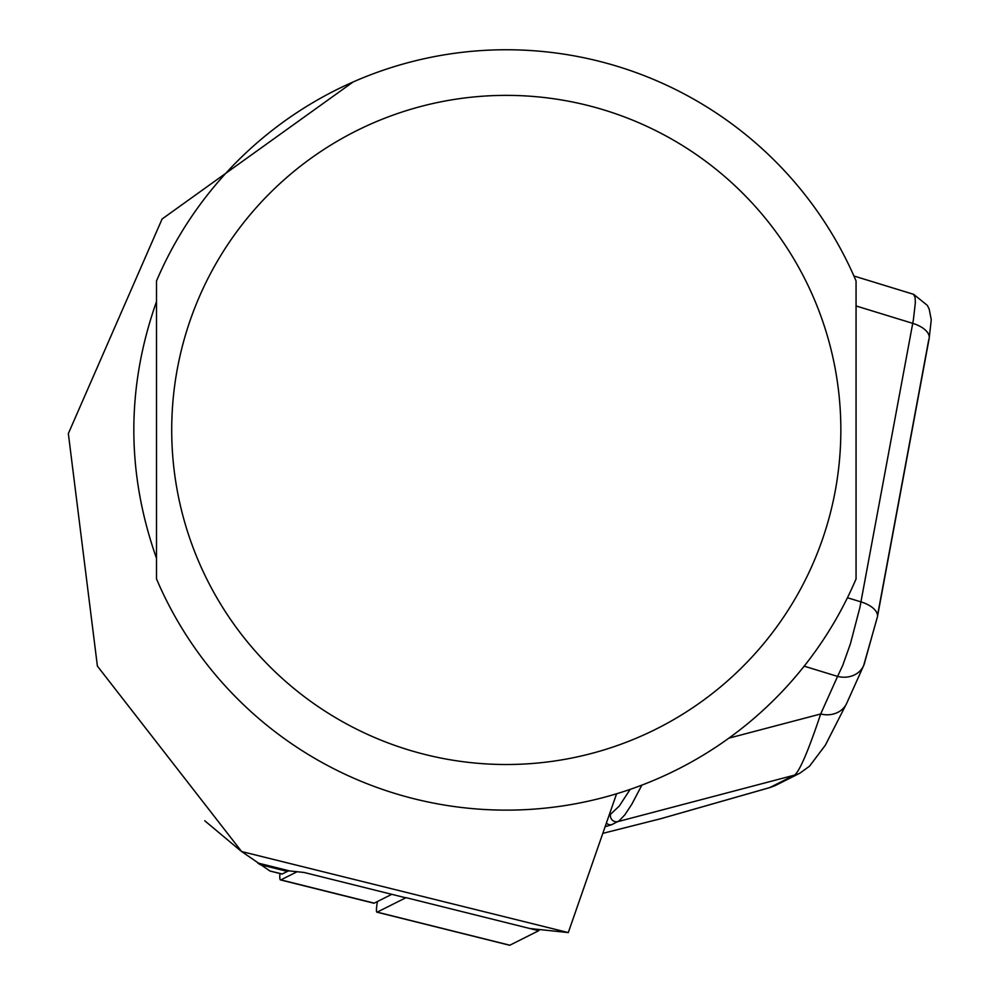<?xml version="1.0" encoding="UTF-8"?>
<svg xmlns="http://www.w3.org/2000/svg" width="995" height="995" viewBox="0 0 995 995"><rect width="100%" height="100%" fill="white"/><g stroke="black" fill="none" stroke-linecap="round" stroke-linejoin="round"><path stroke-width="1.49" d="M405.736 897.801L304.097 872.466L289.595 870.936A258.526 27.027 -76 0 0 287.393 871.421L282.294 873.983A30.41 3.184 104 0 1 281.983 874.033A30.41 3.184 104 0 1 281.734 873.846M616.577 793.786L568.294 932.576L529.887 928.534M353.125 81.963L162.098 219L68.344 433.571L97.398 666.115L241.623 851.533L568.294 932.576M241.623 851.533L269.993 871.023L282.294 873.983M287.393 871.421L260.155 864.63L257.705 862.976L289.595 870.936M240.765 850.887L204.759 820.775M156.513 429.939L156.513 578.941A380.19 380.19 0 0 0 856.061 578.941L856.061 280.938A380.19 380.19 0 0 0 156.513 280.938L156.513 429.939M156.513 558.307C126.278 472.724 126.278 387.154 156.513 301.572L156.513 558.307M863.498 665.929A24.328 20.932 -155.8 0 1 837.579 676.413L842.84 665.12L850.402 643.84L859.891 607.497L913.385 319.83L915.35 302.691L915.089 297.368L913.472 294.284M877.403 616.987A24.328 12.151 -169.5 0 1 876.968 618.392L864.916 661.538A24.328 20.932 -155.8 0 1 863.623 665.667L877.403 616.987L929.168 338.449A24.328 12.151 -169.5 0 1 928.721 339.855L877.503 615.507M774.906 785.727L799.818 773.214A24.328 24.104 -116.7 0 1 794.52 775.13C799.694 771.113 808.413 750.727 820.688 713.987L837.579 676.413L804.184 666.165M774.881 785.739L769.769 787.567L794.52 775.13L617.845 821.621A6.082 6.02 -116.7 0 1 610.569 814.246L619.238 806.099L630.146 789.383M662.011 818.387L602.97 833.325L662.048 818.387M771.001 787.256L663.18 818.027M641.862 785.13L631.775 804.308L624.86 814.818L619.101 820.838L611.9 824.619A6.082 6.02 -116.7 0 1 606.465 823.201M846.608 703.502A24.328 20.932 -155.8 0 1 820.688 713.987L728.9 738.141M297.119 871.719L280.876 879.879A36.504 3.818 104 0 1 280.515 879.941A36.504 3.818 104 0 1 279.943 873.523M280.876 879.879L374.207 903.149A36.504 3.818 104 0 1 373.846 903.211A36.504 3.818 104 0 1 373.548 902.975M374.207 903.149L391.794 894.318M539.29 929.517L538.693 930.723L406.035 897.652L377.18 912.129A24.328 2.537 104 0 1 376.931 912.179A24.328 2.537 104 0 1 377.441 901.532M538.693 930.723L509.838 945.213A24.328 2.537 104 0 1 509.602 945.25A24.328 2.537 104 0 1 509.403 945.101M156.513 578.941A380.19 380.19 0 0 0 856.061 578.941M171.712 429.939A334.569 334.569 0 0 0 673.565 719.683A334.569 334.569 0 0 0 673.565 140.195A334.569 334.569 0 0 0 171.712 429.939M877.428 616.875A24.328 12.151 -169.5 0 0 860.998 601.888L847.441 597.734M929.193 338.35A24.328 12.151 -169.5 0 0 912.763 323.363L856.061 305.95M661.501 818.499L769.769 787.567M609.338 814.868L610.569 814.246M611.9 824.619L605.258 826.696M509.838 945.213L377.18 912.129M269.993 871.035L281.983 874.033M914.044 294.644L927.328 305.365L929.193 309.072L931.258 319.756L929.168 338.449M914.007 294.445L853.909 276.001M863.623 665.667L846.733 703.229L825.39 745.131L809.52 766.212L799.818 773.214M280.515 879.941L373.846 903.211M376.931 912.179L509.602 945.25"/></g></svg>

